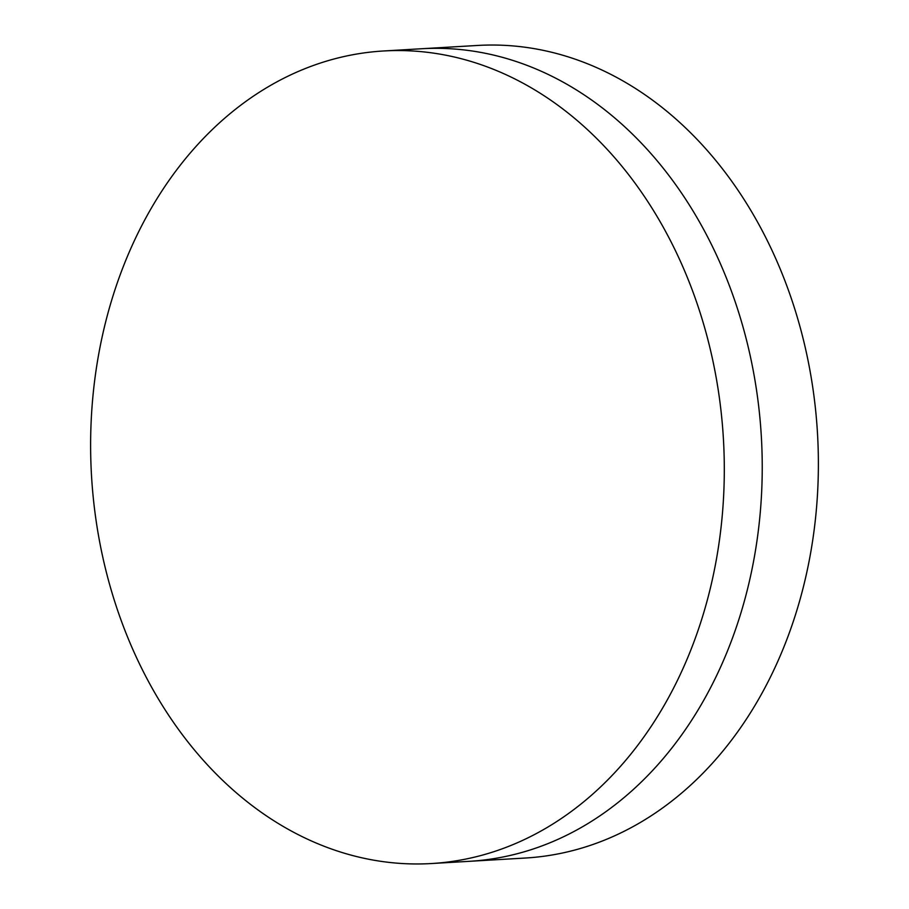 <?xml version="1.0" encoding="UTF-8"?>
<svg xmlns="http://www.w3.org/2000/svg" width="909" height="909" viewBox="0 0 909 909"><rect width="100%" height="100%" fill="white"/><g stroke="black" fill="none" stroke-linecap="round" stroke-linejoin="round"><path stroke-width="1.36" d="M431.298 863.55L469.226 861.323A406.993 316.468 -93.4 0 0 620.62 800.42A406.993 316.468 -93.4 0 0 745.062 334.478A406.993 316.468 -93.4 0 0 421.571 48.745L477.702 45.45A406.993 316.468 -93.4 0 1 801.204 331.183A406.993 316.468 -93.4 0 1 676.762 797.125A406.993 316.468 -93.4 0 1 525.368 858.028L469.226 861.323A406.993 316.468 -93.4 0 0 620.62 800.42A406.993 316.468 -93.4 0 0 745.062 334.478A406.993 316.468 -93.4 0 0 421.571 48.745L383.632 50.972A406.993 316.468 -93.4 0 0 232.238 111.875A406.993 316.468 -93.4 0 0 107.796 577.817A406.993 316.468 -93.4 0 0 431.298 863.55A406.993 316.468 -93.4 0 0 582.692 802.647A406.993 316.468 -93.4 0 0 707.122 336.694A406.993 316.468 -93.4 0 0 383.632 50.972"/></g></svg>

